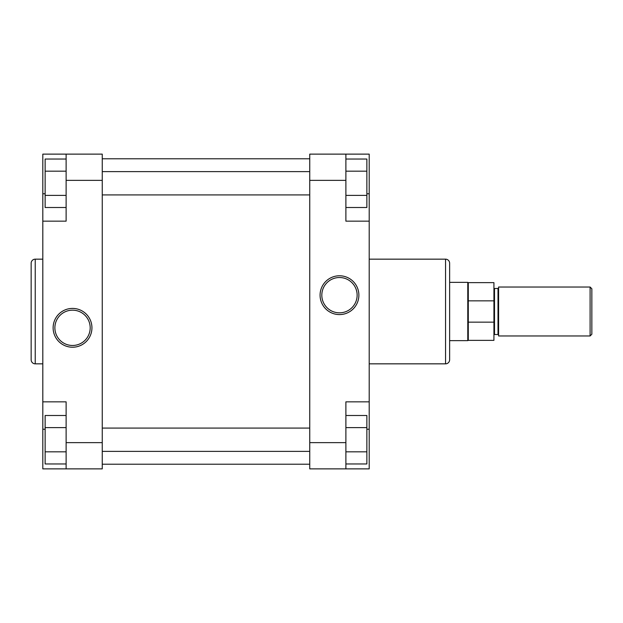 <?xml version="1.0" encoding="UTF-8"?>
<svg xmlns="http://www.w3.org/2000/svg" width="623" height="623" viewBox="0 0 623 623"><rect width="100%" height="100%" fill="white"/><g stroke="black" fill="none" stroke-linecap="round" stroke-linejoin="round"><path stroke-width="0.93" d="M102.258 464.205L309.748 464.205M102.258 158.795L309.748 158.795M72.533 347.221A19.406 19.406 0 0 1 53.126 327.823A19.406 19.406 0 0 1 72.533 308.416A19.406 19.406 0 0 1 91.939 327.823A19.406 19.406 0 0 1 72.533 347.221M72.533 310.168A17.654 17.654 0 0 0 54.879 327.823A17.654 17.654 0 0 0 72.533 345.477A17.654 17.654 0 0 0 90.187 327.823A17.654 17.654 0 0 0 72.533 310.168M31.15 359.759L31.15 263.241A4.081 4.081 0 0 1 35.231 259.16L35.231 363.84A4.081 4.081 0 0 1 31.15 359.759M42.808 259.16L35.231 259.16M42.808 363.84L35.231 363.84M66.124 442.642L66.124 401.843L42.808 401.843L42.808 468.87L66.124 468.87L66.124 442.642L102.258 442.642L102.258 180.359L66.124 180.359L66.124 154.13L42.808 154.13L42.808 401.843M42.808 221.157L66.124 221.157L66.124 180.359M66.124 154.13L102.258 154.13L102.258 180.359M102.258 442.642L102.258 468.87L66.124 468.87M66.124 207.506L45.136 207.506L45.136 159.044L66.124 159.044M45.136 195.388L66.124 195.388M45.136 171.161L66.124 171.161M66.124 463.956L45.136 463.956L45.136 415.494L66.124 415.494M45.136 451.839L66.124 451.839M45.136 427.612L66.124 427.612M339.48 275.779A19.406 19.406 0 0 1 358.879 295.177A19.406 19.406 0 0 1 339.48 314.584A19.406 19.406 0 0 1 320.074 295.177A19.406 19.406 0 0 1 339.48 275.779M339.48 312.832A17.654 17.654 0 0 0 357.135 295.177A17.654 17.654 0 0 0 339.48 277.523A17.654 17.654 0 0 0 321.818 295.177A17.654 17.654 0 0 0 339.48 312.832M449.635 280.607L449.635 282.359L467.78 282.359L467.78 340.641L449.635 340.641L449.635 342.393L449.635 263.241L449.635 359.759A4.081 4.081 0 0 1 445.554 363.84L445.554 259.16A4.081 4.081 0 0 1 449.635 263.241M369.205 363.84L445.554 363.84M369.205 259.16L445.554 259.16M345.89 180.359L345.89 221.157L369.205 221.157L369.205 154.13L345.89 154.13L345.89 180.359L309.748 180.359L309.748 442.642L345.89 442.642L345.89 468.87L369.205 468.87L369.205 221.157M369.205 401.843L345.89 401.843L345.89 442.642M449.635 359.759L449.635 342.393M345.89 468.87L309.748 468.87L309.748 442.642M309.748 180.359L309.748 154.13L345.89 154.13L309.748 154.13M345.89 415.494L366.869 415.494L366.869 463.956L345.89 463.956M366.869 427.612L345.89 427.612M366.869 451.839L345.89 451.839M345.89 159.044L366.869 159.044L366.869 207.506L345.89 207.506M366.869 171.161L345.89 171.161M366.869 195.388L345.89 195.388M591.85 334.232L590.098 335.976L590.098 287.024L591.85 288.768L591.85 334.232M498.595 335.104A0.584 0.584 0 0 0 498.011 334.52L498.011 288.48A0.584 0.584 0 0 0 498.595 287.896M493.93 287.896A0.584 0.584 0 0 0 494.514 288.48L498.011 288.48M493.93 335.104A0.584 0.584 0 0 1 494.514 334.52L498.011 334.52M468.286 340.353L493.93 340.353L493.93 322.153L468.286 322.153L468.286 340.353L467.78 340.641M468.286 282.647L493.93 282.647L493.93 300.847L468.286 300.847L468.286 282.647L467.78 282.359M590.098 335.976L498.595 335.976L498.595 287.024L590.098 287.024M493.93 322.153L493.93 300.847M468.286 300.847L468.286 322.153M45.136 193.761L42.808 193.761M45.136 429.239L42.808 429.239M366.869 429.239L369.205 429.239M366.869 193.761L369.205 193.761M494.514 288.48L494.514 334.52M102.258 194.929L309.748 194.929M102.258 171.613L309.748 171.613M102.258 451.387L309.748 451.387M102.258 428.071L309.748 428.071"/></g></svg>
